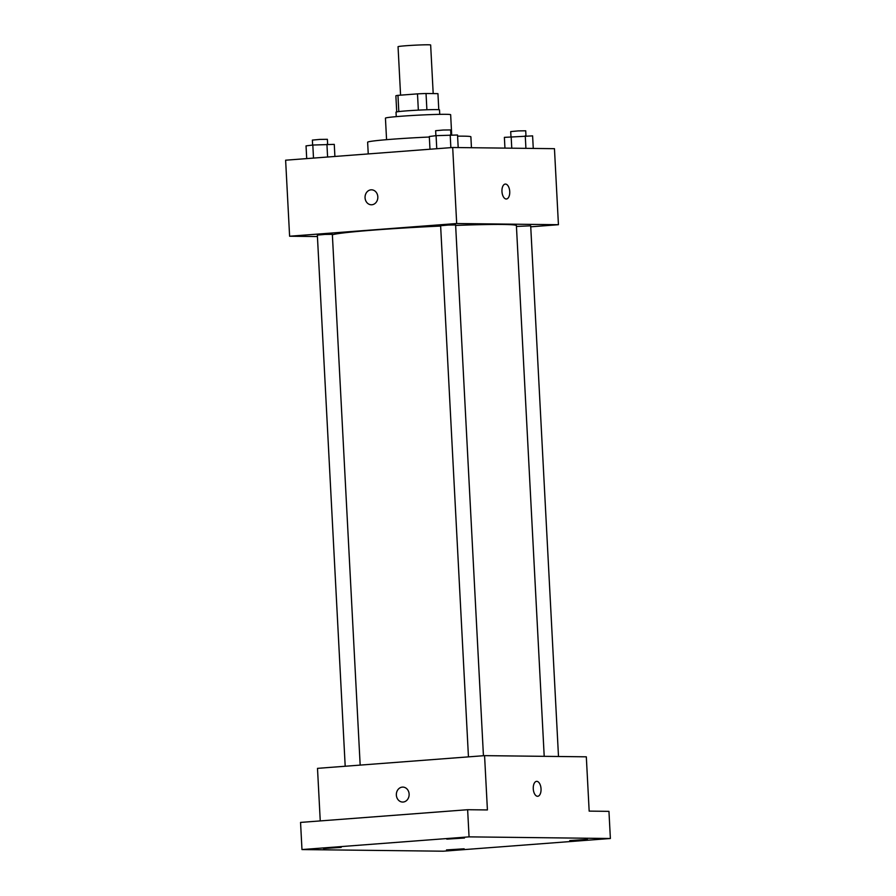 <?xml version="1.0" encoding="UTF-8"?>
<svg xmlns="http://www.w3.org/2000/svg" width="896" height="896" viewBox="0 0 896 896"><rect width="100%" height="100%" fill="white"/><g stroke="black" fill="none" stroke-linecap="round" stroke-linejoin="round"><path stroke-width="1.34" d="M433.194 93.587L430.651 45.002A16.33 0.638 177 0 0 414.31 45.214A16.33 0.638 177 0 0 398.048 46.704L400.579 95.155M398.798 111.586L397.958 95.357A21.067 0.818 177 0 0 395.875 95.794L396.715 111.899M397.958 95.357L417.491 93.867A21.067 0.818 177 0 1 426.037 93.509L437.942 93.643L438.782 109.693M426.888 109.76L426.037 93.509M396.256 116.637L396.021 112.146A21.762 0.84 -3 0 1 411.869 110.499A21.762 0.84 -3 0 1 436.33 109.603A21.762 0.84 -3 0 1 439.499 109.872L439.734 114.352M418.342 110.13L417.491 93.867M386.568 139.675L385.437 118.149A32.648 1.266 -3 0 1 409.203 115.685A32.648 1.266 -3 0 1 445.894 114.318A32.648 1.266 -3 0 1 450.654 114.733L451.707 134.938M457.598 136.17A51.688 2.005 -3 0 1 463.344 136.158A51.688 2.005 -3 0 1 470.882 136.808L471.453 147.728M368.245 153.933L367.629 142.218A51.688 2.005 -3 0 1 429.341 137.021M317.43 236.544L289.61 236.23L285.622 160.205L452.693 147.504L554.456 148.68L558.432 224.706L530.734 226.811M289.61 236.23L456.68 223.53L452.693 147.504M456.68 223.53L558.432 224.706M505.277 184.072A7.482 3.875 -94.3 0 1 509.734 191.576A7.482 3.875 -94.3 0 1 506.419 198.99A7.482 3.875 -94.3 0 1 501.984 191.834A7.482 3.875 -94.3 0 1 505.288 184.072A7.482 3.875 -94.3 0 1 509.734 191.576A7.482 3.875 -94.3 0 1 506.419 198.99M544.208 756.336L516.398 225.624A92.501 3.584 177 0 0 455.638 225.434M440.63 226.061A92.501 3.584 177 0 0 332.382 234.808M360.17 765.106L332.349 234.326L324.834 234.427L317.352 235.11L345.195 766.248M483.437 755.731L455.616 224.952L448.101 225.053L440.619 225.736L468.451 756.874M558.499 756.504L530.69 225.814L516.443 226.442M371.358 204.781A7.482 6.395 90.7 0 1 365.053 197.501A7.482 6.395 90.7 0 1 371.045 189.829A7.482 6.395 90.7 0 1 371.526 189.818A7.482 6.395 90.7 0 1 377.832 197.366A7.482 6.395 90.7 0 1 371.347 204.781A7.482 6.395 90.7 0 1 365.042 197.501A7.482 6.395 90.7 0 1 371.045 189.829A7.482 6.395 90.7 0 1 371.526 189.818M484.568 755.642L586.32 756.818L589.165 811.115L608.955 811.35L610.378 838.499L443.307 851.2L301.974 849.565L300.552 822.416L467.634 809.715L487.413 809.939L484.568 755.642L317.498 768.354L320.253 820.915M301.974 849.565L469.056 836.864L467.634 809.715M469.056 836.864L610.378 838.499M536.581 781.357A7.482 3.875 -94.3 0 1 541.038 788.861A7.482 3.875 -94.3 0 1 537.723 796.275A7.482 3.875 -94.3 0 1 533.288 789.107A7.482 3.875 -94.3 0 1 536.581 781.357A7.482 3.875 -94.3 0 1 541.038 788.861A7.482 3.875 -94.3 0 1 537.712 796.275M402.651 802.054A7.482 6.395 90.7 0 1 396.346 794.786A7.482 6.395 90.7 0 1 402.349 787.114A7.482 6.395 90.7 0 1 402.83 787.091A7.482 6.395 90.7 0 1 409.136 794.651A7.482 6.395 90.7 0 1 402.651 802.054A7.482 6.395 90.7 0 1 396.346 794.786A7.482 6.395 90.7 0 1 402.349 787.114A7.482 6.395 90.7 0 1 402.83 787.091M341.197 847.392L323.546 848.512L341.197 847.392M464.15 848.814L446.499 849.923L464.15 848.814M587.418 839.44L569.766 840.56L587.418 839.44M464.464 838.018L446.813 839.138L464.464 838.018M306.712 158.603L306.04 145.88L312.816 145.04L334.275 144.368L334.902 156.464M313.499 158.088L312.816 145.04M327.6 157.024L326.928 144.29M327.634 144.301L327.376 139.306L319.861 139.406L312.379 140.09L312.637 145.062M504.941 148.109L504.381 137.368L532.605 135.867L533.266 148.445M511.762 148.187L511.146 136.539M525.918 148.355L525.269 135.789M525.974 135.789L525.706 130.794L518.19 130.906L510.709 131.589L510.966 136.562M429.979 149.24L429.307 136.506L436.083 135.666L457.531 135.005L458.192 147.571M436.766 148.725L436.083 135.666M450.856 147.65L450.195 134.915M450.901 134.926L450.632 129.931L443.128 130.032L435.635 130.715L435.904 135.688"/></g></svg>
